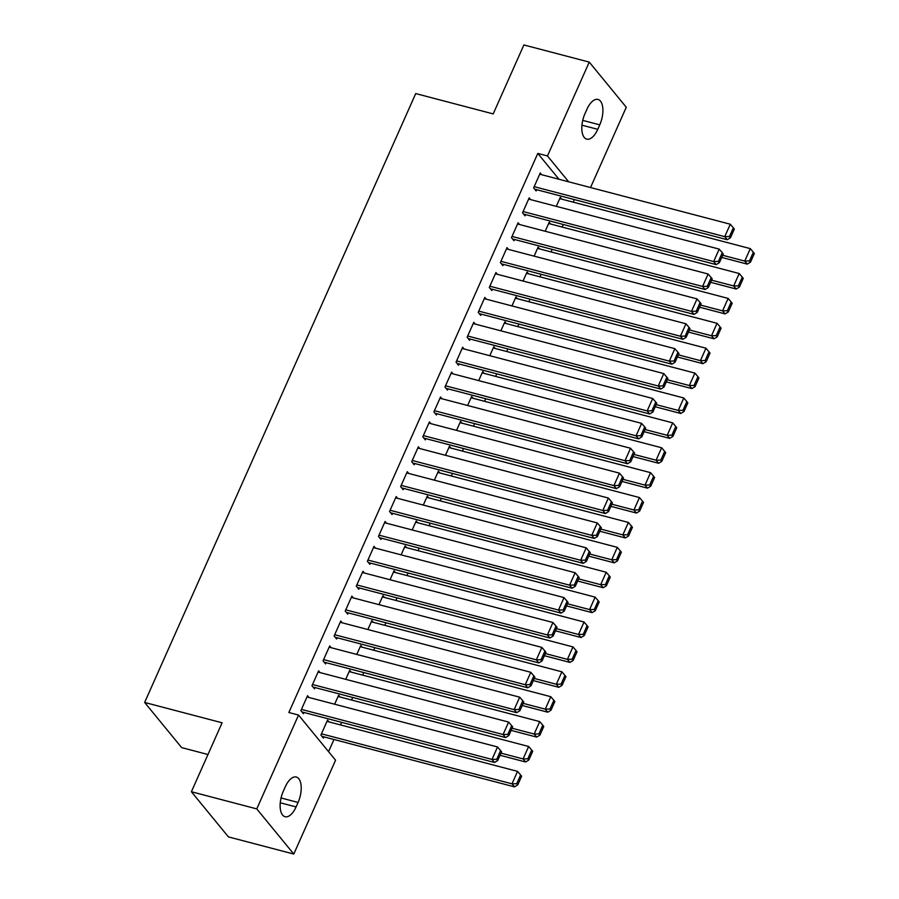 <?xml version="1.0" encoding="UTF-8"?>
<svg xmlns="http://www.w3.org/2000/svg" width="899" height="899" viewBox="0 0 899 899"><rect width="100%" height="100%" fill="white"/><g stroke="black" fill="none" stroke-linecap="round" stroke-linejoin="round"><path stroke-width="1.35" d="M328.562 751.654L333.967 739.495M340.463 724.909L341.609 722.346M351.554 700.018L352.689 697.455M362.634 675.115L363.769 672.564M373.714 650.224L374.861 647.662M384.794 625.333L385.941 622.771M395.886 600.442L397.021 597.88M406.966 575.551L408.101 572.989M418.046 550.649L419.192 548.098M429.138 525.758L430.273 523.196M440.218 500.867L441.353 498.304M451.298 475.976L452.433 473.413M462.378 451.084L463.524 448.522M473.47 426.182L474.605 423.631M484.55 401.291L485.685 398.729M495.63 376.4L496.776 373.838M506.71 351.509L507.856 348.947M517.802 326.618L518.937 324.056M528.882 301.727L530.017 299.165M539.962 276.825L541.108 274.274M551.042 251.934L552.188 249.371M562.133 227.042L563.268 224.48M573.214 202.151L574.349 199.589M335.563 760.206L293.782 854.05L256.766 808.898L298.547 715.053L335.563 760.206M256.766 808.898L191.397 791.749L228.425 836.902L293.782 854.05M207.972 754.519L181.654 747.608L144.638 702.456L415.731 93.575L493.191 113.903L523.892 44.95L589.261 62.098L626.277 107.251L590.531 187.543M340.08 697.006L338.631 695.23L334.63 704.22M320.066 672.598L318.617 670.823L311.964 685.757L314.47 688.814L315.021 687.566M362.241 647.213L360.791 645.448L356.791 654.427M342.238 622.805L340.777 621.04L334.136 635.975L336.631 639.02L337.181 637.784M384.412 597.43L382.963 595.655L378.962 604.645M364.398 573.023L362.949 571.247L356.296 586.182L358.802 589.238L359.353 587.991M406.573 547.637L405.123 545.873L401.123 554.863M386.57 523.24L385.109 521.465L378.468 536.4L380.962 539.456L381.524 538.209M428.744 497.855L427.295 496.079L423.294 505.069M408.73 473.447L407.281 471.683L400.628 486.617L403.134 489.663L403.685 488.415M450.905 448.073L449.455 446.297L445.454 455.287M430.902 423.665L429.441 421.889L422.8 436.824L425.294 439.881L425.856 438.633M473.076 398.279L471.627 396.515L467.626 405.505M453.062 373.872L451.613 372.107L444.96 387.042L447.466 390.087L448.017 388.851M495.248 348.497L493.787 346.722L489.786 355.712M475.234 324.089L473.773 322.314L467.132 337.26L469.626 340.305L470.188 339.058M517.408 298.715L515.959 296.94L511.958 305.93M497.394 274.307L495.945 272.532L489.292 287.466L491.798 290.523L492.349 289.276M539.58 248.922L538.119 247.158L534.118 256.136M519.566 224.514L518.116 222.75L511.464 237.684L513.958 240.73L514.52 239.494M561.74 199.14L560.291 197.364L556.29 206.354M541.726 174.732L540.277 172.956L533.624 187.891L536.13 190.948L536.681 189.7M558.987 179.261L537.793 153.414L288.86 712.514L298.547 715.053M530.646 199.623L529.196 197.859L522.544 212.793L525.05 215.839L525.6 214.591M550.66 224.031L549.21 222.255L545.21 231.245M508.486 249.416L507.025 247.641L500.383 262.575L502.878 265.632L503.429 264.385M528.488 273.813L527.039 272.049L523.038 281.039M486.314 299.198L484.864 297.423L478.212 312.358L480.718 315.414L481.268 314.167M506.328 323.606L504.878 321.831L500.867 330.821M464.142 348.981L462.693 347.216L456.04 362.151L458.546 365.196L459.097 363.96M484.156 373.388L482.707 371.624L478.706 380.603M441.982 398.774L440.532 396.998L433.88 411.933L436.386 414.99L436.936 413.742M461.996 423.182L460.546 421.406L456.535 430.396M419.811 448.556L418.361 446.781L411.708 461.726L414.214 464.772L414.765 463.524M439.825 472.964L438.375 471.188L434.374 480.178M397.65 498.338L396.201 496.574L389.548 511.509L392.043 514.554L392.605 513.318M417.664 522.746L416.203 520.982L412.203 529.961M375.479 548.132L374.029 546.356L367.376 561.291L369.882 564.347L370.433 563.1M395.493 572.539L394.043 570.764L390.042 579.754M353.318 597.914L351.869 596.149L345.216 611.084L347.711 614.129L348.273 612.882M373.332 622.322L371.871 620.546L367.871 629.536M331.147 647.707L329.697 645.931L323.044 660.866L325.55 663.923L326.101 662.675M351.161 672.104L349.711 670.339L345.71 679.329M308.986 697.489L307.537 695.714L300.884 710.648L303.379 713.705L303.941 712.457M329 721.897L327.539 720.121L320.898 735.056L323.393 738.113L323.943 736.865M296.086 806.92A18.205 8.653 -75.3 0 1 285.062 816.719A18.205 8.653 -75.3 0 1 283.275 791.3L285.275 786.827A18.205 8.653 -75.3 0 1 296.299 777.028A18.205 8.653 -75.3 0 1 298.075 802.447L296.086 806.92L280.263 802.773M537.793 153.414L547.469 155.954L589.261 62.098M191.397 791.749L222.098 722.796L144.638 702.456M586.957 109.229A18.205 8.653 -75.3 0 1 597.981 99.429A18.205 8.653 -75.3 0 1 599.757 124.849L597.768 129.332A18.205 8.653 -75.3 0 1 586.744 139.131A18.205 8.653 -75.3 0 1 584.957 113.712L586.957 109.229M568.674 181.8L547.469 155.954M539.726 174.204L730.28 224.222L724.74 236.662L727.246 239.718L730.471 237.752L734.348 229.043L733.348 227.829L729.471 236.538L730.471 237.752M534.68 189.172L727.246 239.718M534.186 186.655L724.74 236.662L729.471 236.538M733.348 227.829L730.28 224.222M721.717 257.417L747.26 264.115L744.754 261.07L722.672 255.271M559.74 198.612L750.294 248.618L753.362 252.226L749.485 260.946L750.485 262.16L754.362 253.451L753.362 252.226M749.485 260.946L744.754 261.07L750.294 248.618M750.485 262.16L747.26 264.115M528.646 199.095L719.2 249.113L713.66 261.553L716.166 264.609L719.391 262.654L723.268 253.934L722.268 252.72L718.391 261.429L719.391 262.654M523.589 214.074L716.166 264.609M523.094 211.546L713.66 261.553L718.391 261.429M722.268 252.72L719.2 249.113M517.554 223.997L708.12 274.004L702.58 286.444L705.074 289.5L708.3 287.545L712.188 278.836L711.188 277.611L707.299 286.32L708.3 287.545M512.509 238.965L705.074 289.5M512.014 236.437L702.58 286.444L707.299 286.32M711.188 277.611L708.12 274.004M710.637 282.308L736.169 289.017L733.674 285.961L711.592 280.162M548.648 223.503L739.214 273.521L742.282 277.128L738.405 285.837L739.405 287.062L743.282 278.342L742.282 277.128M738.405 285.837L733.674 285.961L739.214 273.521M739.405 287.062L736.169 289.017M699.557 307.2L725.088 313.908L722.582 310.852L700.501 305.064M537.568 248.394L728.134 298.412L731.19 302.019L727.313 310.728L728.314 311.953L732.191 303.233L731.19 302.019M727.313 310.728L722.582 310.852L728.134 298.412M728.314 311.953L725.088 313.908M506.474 248.888L697.04 298.895L691.488 311.346L693.994 314.392L697.219 312.436L701.096 303.727L700.096 302.502L696.219 311.211L697.219 312.436M501.428 263.857L693.994 314.392M500.934 261.328L691.488 311.346L696.219 311.211M700.096 302.502L697.04 298.895M495.394 273.779L685.948 323.786L680.408 336.237L682.914 339.283L686.139 337.327L690.016 328.618L689.016 327.393L685.139 336.114L686.139 337.327M490.348 288.748L682.914 339.283M489.854 286.219L680.408 336.237L685.139 336.114M689.016 327.393L685.948 323.786M688.465 332.102L714.008 338.799L711.502 335.754L689.421 329.955M526.488 273.296L717.042 323.303L720.11 326.91L716.233 335.619L717.233 336.844L721.11 328.135L720.11 326.91M716.233 335.619L711.502 335.754L717.042 323.303M717.233 336.844L714.008 338.799M677.385 356.993L702.928 363.69L700.422 360.645L678.34 354.847M515.408 298.187L705.962 348.194L709.03 351.801L705.153 360.521L706.153 361.735L710.03 353.026L709.03 351.801M705.153 360.521L700.422 360.645L705.962 348.194M706.153 361.735L702.928 363.69M484.303 298.67L674.868 348.677L669.328 361.128L671.823 364.185L675.059 362.218L678.936 353.509L677.936 352.296L674.059 361.005L675.059 362.218M479.257 313.639L671.823 364.185M478.762 311.121L669.328 361.128L674.059 361.005M677.936 352.296L674.868 348.677M666.305 381.884L691.837 388.582L689.342 385.536L667.26 379.738M504.317 323.078L694.882 373.085L697.95 376.692L694.062 385.413L695.062 386.626L698.95 377.917L697.95 376.692M694.062 385.413L689.342 385.536L694.882 373.085M695.062 386.626L691.837 388.582M473.222 323.561L663.788 373.579L658.248 386.019L660.743 389.076L663.968 387.121L667.856 378.4L666.856 377.187L662.968 385.896L663.968 387.121M468.177 338.53L660.743 389.076M467.682 336.012L658.248 386.019L662.968 385.896M666.856 377.187L663.788 373.579M655.214 406.775L680.757 413.484L678.251 410.427L656.169 404.629M493.236 347.969L683.802 397.987L686.858 401.595L682.982 410.304L683.982 411.528L687.859 402.808L686.858 401.595M682.982 410.304L678.251 410.427L683.802 397.987M683.982 411.528L680.757 413.484M462.142 348.452L652.696 398.471L647.156 410.91L649.662 413.967L652.888 412.012L656.764 403.291L655.764 402.078L651.887 410.787L652.888 412.012M457.097 363.432L649.662 413.967M456.602 360.904L647.156 410.91L651.887 410.787M655.764 402.078L652.696 398.471M644.134 431.666L669.676 438.375L667.17 435.318L645.089 429.531M482.156 372.86L672.71 422.878L675.778 426.486L671.901 435.195L672.901 436.42L676.778 427.699L675.778 426.486M671.901 435.195L667.17 435.318L672.71 422.878M672.901 436.42L669.676 438.375M451.062 373.355L641.616 423.362L636.076 435.813L638.582 438.858L641.807 436.903L645.684 428.194L644.684 426.969L640.807 435.678L641.807 436.903M446.016 388.323L638.582 438.858M445.522 385.795L636.076 435.813L640.807 435.678M644.684 426.969L641.616 423.362M633.053 456.568L658.585 463.266L656.09 460.209L634.009 454.422M471.065 397.763L661.63 447.769L664.698 451.377L660.821 460.086L661.821 461.311L665.698 452.602L664.698 451.377M660.821 460.086L656.09 460.209L661.63 447.769M661.821 461.311L658.585 463.266M439.971 398.246L630.536 448.253L624.996 460.704L627.491 463.749L630.727 461.794L634.604 453.085L633.604 451.86L629.727 460.58L630.727 461.794M434.925 413.214L627.491 463.749M434.431 410.686L624.996 460.704L629.727 460.58M633.604 451.86L630.536 448.253M621.973 481.459L647.505 488.157L645.01 485.112L622.928 479.313M459.985 422.654L650.55 472.66L653.618 476.268L649.73 484.977L650.73 486.202L654.618 477.493L653.618 476.268M649.73 484.977L645.01 485.112L650.55 472.66M650.73 486.202L647.505 488.157M428.89 423.137L619.456 473.144L613.916 485.595L616.411 488.64L619.636 486.685L623.524 477.976L622.524 476.751L618.636 485.471L619.636 486.685M423.845 438.105L616.411 488.64M423.35 435.588L613.916 485.595L618.636 485.471M622.524 476.751L619.456 473.144M610.882 506.351L636.425 513.048L633.919 510.003L611.837 504.204M448.904 447.545L639.459 497.552L642.527 501.159L638.65 509.879L639.65 511.093L643.527 502.384L642.527 501.159M638.65 509.879L633.919 510.003L639.459 497.552M639.65 511.093L636.425 513.048M417.81 448.028L608.365 498.046L602.824 510.486L605.33 513.543L608.556 511.587L612.433 502.867L611.432 501.653L607.555 510.362L608.556 511.587M412.765 462.996L605.33 513.543M412.27 460.479L602.824 510.486L607.555 510.362M611.432 501.653L608.365 498.046M599.802 531.242L625.344 537.95L622.838 534.894L600.757 529.095M437.824 472.436L628.379 522.443L631.446 526.061L627.569 534.77L628.57 535.984L632.447 527.275L631.446 526.061M627.569 534.77L622.838 534.894L628.379 522.443M628.57 535.984L625.344 537.95M406.73 472.919L597.284 522.937L591.744 535.377L594.25 538.434L597.475 536.478L601.352 527.758L600.352 526.544L596.475 535.253L597.475 536.478M401.684 487.899L594.25 538.434M401.179 485.37L591.744 535.377L596.475 535.253M600.352 526.544L597.284 522.937M588.721 556.133L614.253 562.841L611.758 559.785L589.677 553.998M426.733 497.327L617.298 547.345L620.366 550.952L616.489 559.661L617.489 560.886L621.366 552.166L620.366 550.952M616.489 559.661L611.758 559.785L617.298 547.345M617.489 560.886L614.253 562.841M395.639 497.821L586.204 547.828L580.664 560.279L583.159 563.325L586.395 561.369L590.272 552.66L589.272 551.435L585.395 560.144L586.395 561.369M390.593 512.79L583.159 563.325M390.099 510.261L580.664 560.279L585.395 560.144M589.272 551.435L586.204 547.828M577.641 581.024L603.173 587.732L600.678 584.676L578.596 578.889M415.653 522.218L606.218 572.236L609.286 575.843L605.398 584.552L606.398 585.777L610.286 577.057L609.286 575.843M605.398 584.552L600.678 584.676L606.218 572.236M606.398 585.777L603.173 587.732M384.558 522.712L575.124 572.719L569.573 585.17L572.079 588.216L575.304 586.26L579.192 577.551L578.181 576.326L574.304 585.047L575.304 586.26M379.513 537.681L572.079 588.216M379.018 535.152L569.573 585.17L574.304 585.047M578.181 576.326L575.124 572.719M566.55 605.926L592.093 612.624L589.587 609.578L567.505 603.78M404.572 547.12L595.127 597.127L598.195 600.734L594.318 609.443L595.318 610.668L599.195 601.959L598.195 600.734M594.318 609.443L589.587 609.578L595.127 597.127M595.318 610.668L592.093 612.624M373.478 547.603L564.033 597.61L558.493 610.061L560.998 613.107L564.224 611.151L568.101 602.442L567.1 601.217L563.223 609.938L564.224 611.151M368.433 562.572L560.998 613.107M367.938 560.055L558.493 610.061L563.223 609.938M567.1 601.217L564.033 597.61M555.47 630.817L581.012 637.515L578.506 634.469L556.425 628.671M393.492 572.011L584.047 622.018L587.114 625.625L583.237 634.346L584.238 635.559L588.115 626.85L587.114 625.625M583.237 634.346L578.506 634.469L584.047 622.018M584.238 635.559L581.012 637.515M362.398 572.494L552.952 622.501L547.412 634.952L549.918 638.009L553.143 636.043L557.02 627.333L556.02 626.12L552.143 634.829L553.143 636.043M357.341 587.463L549.918 638.009M356.847 584.946L547.412 634.952L552.143 634.829M556.02 626.12L552.952 622.501M544.389 655.708L569.921 662.406L567.426 659.36L545.345 653.562M382.401 596.902L572.966 646.909L576.034 650.516L572.157 659.237L573.157 660.45L577.034 651.741L576.034 650.516M572.157 659.237L567.426 659.36L572.966 646.909M573.157 660.45L569.921 662.406M351.307 597.386L541.872 647.404L536.332 659.844L538.827 662.9L542.063 660.945L545.94 652.225L544.94 651.011L541.052 659.72L542.063 660.945M346.261 612.365L538.827 662.9M345.767 609.837L536.332 659.844L541.052 659.72M544.94 651.011L541.872 647.404M533.309 680.599L558.841 687.308L556.335 684.251L534.253 678.453M371.321 621.793L561.886 671.811L564.943 675.419L561.066 684.128L562.066 685.353L565.954 676.632L564.943 675.419M561.066 684.128L556.335 684.251L561.886 671.811M562.066 685.353L558.841 687.308M340.227 622.277L530.792 672.295L525.241 684.735L527.747 687.791L530.972 685.836L534.849 677.127L533.849 675.902L529.972 684.611L530.972 685.836M335.181 637.256L527.747 687.791M334.686 634.728L525.241 684.735L529.972 684.611M533.849 675.902L530.792 672.295M522.218 705.49L547.761 712.199L545.255 709.142L523.173 703.355M360.241 646.684L550.795 696.703L553.863 700.31L549.986 709.019L550.986 710.244L554.863 701.523L553.863 700.31M549.986 709.019L545.255 709.142L550.795 696.703M550.986 710.244L547.761 712.199M329.146 647.179L519.701 697.186L514.161 709.637L516.667 712.682L519.892 710.727L523.769 702.018L522.769 700.793L518.892 709.502L519.892 710.727M324.101 662.147L516.667 712.682M323.606 659.619L514.161 709.637L518.892 709.502M522.769 700.793L519.701 697.186M511.138 730.393L536.681 737.09L534.175 734.045L512.093 728.246M349.16 671.587L539.715 721.594L542.782 725.201L538.906 733.91L539.906 735.135L543.783 726.426L542.782 725.201M538.906 733.91L534.175 734.045L539.715 721.594M539.906 735.135L536.681 737.09M318.055 672.07L508.62 722.077L503.08 734.528L505.575 737.573L508.812 735.618L512.688 726.909L511.688 725.684L507.811 734.404L508.812 735.618M313.009 687.038L505.575 737.573M312.515 684.51L503.08 734.528L507.811 734.404M511.688 725.684L508.62 722.077M500.058 755.284L525.589 761.981L523.094 758.936L501.013 753.137M338.069 696.478L528.634 746.485L531.702 750.092L527.814 758.812L528.826 760.026L532.702 751.317L531.702 750.092M527.814 758.812L523.094 758.936L528.634 746.485M528.826 760.026L525.589 761.981M306.975 696.961L497.54 746.968L492 759.419L494.495 762.476L497.72 760.509L501.608 751.8L500.608 750.586L496.72 759.295L497.72 760.509M301.929 711.929L494.495 762.476M301.435 709.412L492 759.419L496.72 759.295M500.608 750.586L497.54 746.968M321.943 736.337L514.509 786.872L512.003 783.827L321.449 733.82M326.989 721.369L517.554 771.376L520.611 774.983L516.734 783.703L517.734 784.917L521.611 776.208L520.611 774.983M516.734 783.703L512.003 783.827L517.554 771.376M517.734 784.917L514.509 786.872M599.757 124.849L582.732 120.387M597.768 129.332L581.945 125.175M298.075 802.447L281.05 797.975"/></g></svg>
